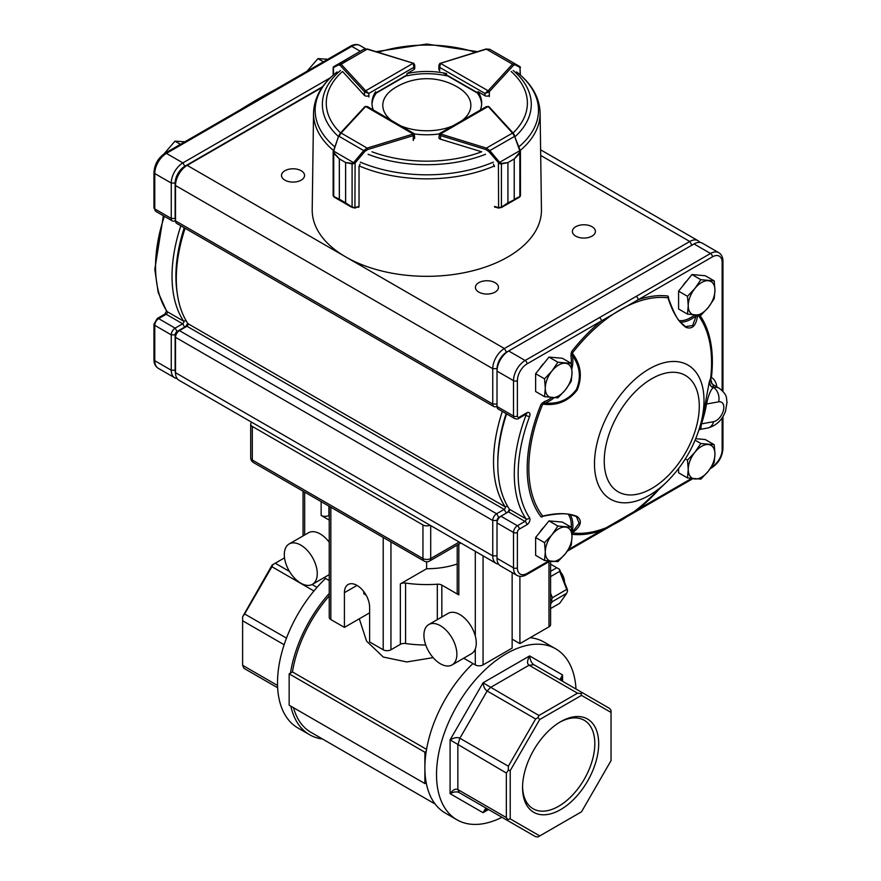 <?xml version="1.0" encoding="UTF-8"?>
<svg xmlns="http://www.w3.org/2000/svg" width="881" height="881" viewBox="0 0 881 881"><rect width="100%" height="100%" fill="white"/><g stroke="black" fill="none" stroke-linecap="round" stroke-linejoin="round"><path stroke-width="1.32" d="M530.186 637.69A98.727 57.001 -60 0 1 544.051 642.095L555.691 648.812A98.727 57.001 120 0 0 456.964 705.813A98.727 57.001 120 0 0 456.964 819.804A98.727 57.001 120 0 0 501.961 817.282M433.133 657.633L406.791 661.95L383.312 657.061L366.573 641.126L359.305 618.792M426.569 749.368L292.459 671.939A95.974 55.415 -60 0 1 329.241 595.93M456.964 819.804L445.334 813.086A98.727 57.001 -60 0 1 426.217 782.802A98.727 57.001 -60 0 1 424.884 767.891A98.727 57.001 -60 0 1 426.217 751.449A98.727 57.001 -60 0 1 472.954 663.547M426.217 782.802L424.884 783.561L289.155 705.196L289.155 673.855L290.488 673.084A98.727 57.001 -60 0 1 329.241 593.453M290.488 673.084L292.459 671.939M575.998 689.041A98.727 57.001 120 0 0 555.691 648.812M435.148 804.045L310.971 732.342A95.974 55.415 -60 0 1 293.505 707.707M322.523 739.016A98.727 57.001 -60 0 1 309.594 734.721A98.727 57.001 -60 0 1 290.84 706.177M325.585 578.454A98.727 57.001 120 0 0 277.515 682.808A98.727 57.001 120 0 0 297.965 728.003L309.594 734.721M363.809 591.614L363.809 593.805L366.111 595.138M424.884 783.561L424.884 752.22L426.217 751.449M289.155 673.855L424.884 752.22M539.745 835.926L537.972 836.95L535.626 836.719L459.221 792.603C456.821 791.38 453.781 791.733 450.092 793.671C452.911 789.805 455.488 788.44 457.856 789.574L506.333 817.568L506.333 773.022L450.092 739.875C454.189 737.584 457.448 737.045 459.871 738.234L508.348 766.217L535.626 718.973L487.149 690.99C484.891 689.515 483.515 686.795 483.041 682.819L538.941 715.482L577.518 693.204L529.04 665.221C526.904 663.734 527.091 660.629 529.624 655.927C530.197 660.321 531.628 663.261 533.908 664.737L609.663 708.478L611.04 710.383L611.04 712.432L581.504 695.384L539.745 719.491L510.209 770.644L510.209 818.878L539.745 835.926L581.504 811.808L611.04 760.655L611.04 712.432M561.142 680.462L560.107 679.383L562.563 674.945L560.966 680.341M533.908 664.737L529.04 665.221L490.464 687.488L487.149 690.99L459.871 738.234L457.856 745.029L457.856 789.574L459.221 792.603L487.149 808.725L485.662 808.34L483.041 812.689L488.526 809.518M486.918 808.604L483.041 812.689L450.092 793.671L450.092 739.875L483.041 682.819L529.624 655.927L562.563 674.945L562.563 681.277M284.53 557.86L275.224 563.223L289.475 571.461M312.094 584.51L317.039 587.374M313.944 590.986L271.91 566.725L244.632 613.969L286.479 638.13M284.134 644.738L242.616 620.764L242.616 665.309L277.559 685.484M277.658 687.775L243.982 668.338L242.616 665.309M242.616 620.764L242.616 616.788L244.632 613.969M271.91 566.725L272.879 564.578L272.152 565.007L242.616 616.788M522.565 786.491A51.087 29.502 120 0 0 533.137 808.78A51.087 29.502 120 0 0 584.224 779.289A51.087 29.502 120 0 0 584.224 720.284A51.087 29.502 120 0 0 559.644 722.277M272.879 564.578L275.224 563.223M560.624 721.704L560.624 721.704A53.829 31.077 120 0 0 522.554 787.636A53.829 31.077 120 0 0 560.624 809.606A53.829 31.077 120 0 0 598.684 743.674A53.829 31.077 120 0 0 560.624 721.704M506.333 817.568L507.698 819.473L510.209 818.878M508.348 766.217L508.348 770.203L510.209 770.644M508.348 770.203L506.333 773.022M507.698 819.473L507.698 820.596M538.941 715.482L537.972 717.619L539.745 719.491M537.972 717.619L535.626 718.973M582.385 692.73L580.964 693.556L581.504 695.384M580.964 693.556L577.518 693.204M512.147 572.617L512.147 648.108L483.063 664.902A5.484 3.172 0 0 1 475.3 664.902L463.714 658.206M426.613 561.781L426.613 568.741A60.326 34.833 0 0 0 457.217 564.005M457.217 545.086L457.217 592.682A5.484 3.172 0 0 0 458.825 594.928L441.833 585.116A5.484 3.172 0 0 0 437.306 584.213L437.306 619.618M425.754 645.024A87.748 50.669 180 0 1 405.568 643.515A5.484 3.172 0 0 0 400.359 644.352L390.955 649.782A5.484 3.172 0 0 1 383.202 649.782L369.624 641.952L369.624 607.24A17.829 10.286 -120 0 0 361.838 589.301A17.829 10.286 -120 0 0 348.105 584.532A17.829 10.286 -120 0 0 344.416 592.682L344.416 627.393L330.838 619.552A5.484 3.172 0 0 1 329.241 617.317L329.241 506.289M426.613 568.741L400.359 583.894A5.484 3.172 0 0 1 405.568 583.068A87.748 50.669 0 0 0 437.306 584.213M324.098 577.595L329.241 580.568M369.624 612.835L344.416 627.393M251.801 422.296A5.484 3.172 0 0 0 250.7 424.202A5.484 3.172 0 0 0 252.307 426.437L422.946 524.955A5.484 3.172 0 0 0 430.115 525.252M329.241 520.109L321.147 515.44L321.147 501.619M329.241 515.253L328.899 515.44A5.484 3.172 180 0 1 321.147 515.44M512.147 639.143L519.9 643.626L548.984 626.832A5.484 3.172 -0 0 0 550.592 624.596L550.592 561.362M519.9 576.328L519.9 643.626M289.133 543.951A23.313 13.457 60 0 1 312.436 557.409A23.313 13.457 60 0 1 312.436 584.323A23.313 13.457 60 0 1 300.784 583.167A23.313 13.457 60 0 1 285.554 562.629A23.313 13.457 60 0 1 289.133 543.951L308.526 532.763A23.313 13.457 60 0 1 329.241 542.278M428.75 624.563L448.132 613.363A23.313 13.457 60 0 1 471.445 626.82A23.313 13.457 60 0 1 471.445 653.735L452.052 664.935A23.313 13.457 60 0 1 440.401 663.778A23.313 13.457 60 0 1 425.171 643.24A23.313 13.457 60 0 1 428.75 624.563A23.313 13.457 60 0 1 452.052 638.02A23.313 13.457 60 0 1 452.052 664.935M564.203 581.339A13.711 7.918 -120 0 0 561.582 574.599M564.501 582.121L564.501 582.055A10.968 6.332 -120 0 0 560.569 571.989M550.592 608.562L559.688 603.309L566.703 593.32L552.354 601.613L550.592 604.113M550.592 593.188L552.354 597.736L566.703 589.444L559.688 571.362L550.592 576.615M550.592 571.317L556.781 567.738L550.592 564.17M559.688 571.362L559.534 569.335L567.375 589.532L567.551 590.898L566.703 589.444M559.072 569.071L556.781 567.738M566.703 593.32L567.551 590.898M552.354 601.613L551.517 600.159L552.354 597.736M550.592 600.115L551.517 600.159M687.081 280.587A16.904 9.757 120 0 0 682.654 286.094M544.128 526.926A16.904 9.757 120 0 0 539.701 532.443M544.128 363.115A16.904 9.757 120 0 0 539.701 368.632M187.543 323.041A4.383 2.533 -60 0 1 184.614 327.148L177.07 331.498A2.742 1.586 120 0 0 175.132 334.857L175.132 370.24A13.711 7.918 120 0 0 175.528 373.17M177.081 378.511A16.453 9.504 -60 0 1 174.658 377.773A16.453 9.504 -60 0 1 171.255 370.24L171.255 334.857A5.484 3.172 -60 0 1 175.132 328.139L182.675 323.79A1.641 0.947 120 0 0 183.689 321.202A129.981 75.05 -60 0 1 180.825 225.811M184.228 227.772A127.238 73.464 120 0 0 177.202 293.021M718.599 401.846L706.529 404.016A99.046 57.188 -60 0 1 701.485 423.86L713.555 421.691A10.968 6.332 120 0 0 723.411 410.447A10.968 6.332 120 0 0 718.599 401.846A10.968 8.05 -100.2 0 0 713.412 387.464L713.434 387.431C710.538 386.407 709.15 384.534 709.282 381.814L709.26 381.869C710.295 385.79 711.683 387.662 713.412 387.464C710.725 389.699 708.423 395.217 706.529 404.016A5.484 2.401 9.9 0 0 705.02 405.249L709.26 381.869M695.66 315.222L696.497 315.277M683.931 325.596L685.506 326.62L692.653 325.541L696.199 315.684A32.905 18.997 -60 0 1 680.407 322.127M506.597 413.894A129.981 75.05 120 0 0 497.798 464.276A129.981 75.05 120 0 0 509.46 509.284A1.641 0.947 -60 0 1 509.603 509.857A1.641 0.947 -60 0 1 508.447 511.861L500.904 516.222A5.484 3.172 120 0 0 497.016 522.94L497.016 558.312A16.453 9.504 120 0 0 500.43 565.844L516.916 575.37A16.453 9.504 -60 0 1 513.513 567.838L497.016 558.312M498.58 564.126A16.453 9.504 -60 0 1 496.157 563.388A16.453 9.504 -60 0 1 492.754 555.856L492.754 520.473A5.484 3.172 -60 0 1 496.631 513.755L504.174 509.405A1.641 0.947 120 0 0 505.187 506.817A129.981 75.05 -60 0 1 502.324 411.427M478.79 282.691A11.519 6.652 0 0 0 475.421 287.393A11.519 6.652 0 0 0 486.94 294.045A11.519 6.652 0 0 0 498.459 287.393A11.519 6.652 0 0 0 491.345 281.248A11.519 6.652 0 0 0 478.79 282.691M284.882 170.738A11.519 6.652 0 0 0 281.513 175.44A11.519 6.652 0 0 0 293.032 182.092A11.519 6.652 0 0 0 304.551 175.44A11.519 6.652 0 0 0 297.437 169.295A11.519 6.652 0 0 0 284.882 170.738M575.745 226.714A11.519 6.652 0 0 0 572.375 231.417A11.519 6.652 0 0 0 583.894 238.068A11.519 6.652 0 0 0 595.413 231.417A11.519 6.652 0 0 0 588.299 225.272A11.519 6.652 0 0 0 575.745 226.714M185.098 228.278A129.981 75.05 120 0 0 176.299 278.66A129.981 75.05 120 0 0 187.961 323.668A1.641 0.947 -60 0 1 188.105 324.23A1.641 0.947 -60 0 1 186.948 326.245L179.405 330.606A5.484 3.172 120 0 0 175.517 337.324L175.517 372.696A16.453 9.504 120 0 0 178.931 380.229L496.157 563.388M571.207 363.39A31.815 18.369 120 0 0 570.899 355.748L571.648 351.585L572.309 353.149C580.986 364.569 582.605 376.859 577.176 390.019C568.454 401.307 556.968 405.998 542.729 404.126L541.044 404.324L544.282 401.615A31.815 18.369 120 0 0 551.704 397.661M544.899 515.473L542.784 516.255A1.101 0.826 -96.2 0 0 542.255 516.872L541.044 516.85L542.729 516.079C556.935 512.72 568.41 512.852 577.143 516.475C582.605 520.902 580.997 526.375 572.309 532.895L571.648 534.249M709.282 381.814L710.648 378.147A2.742 1.344 -173.4 0 1 711.419 377.42L710.493 379.293L711.804 383.675M697.653 314.671C696.386 325.496 692.444 329.714 685.847 327.325C678.271 321.675 672.346 311.852 668.084 297.855L667.897 296.016L668.525 297.051L668.646 299.32M568.432 549.557L638.13 509.317A2.742 1.586 60 0 1 637.569 510.573L567.364 551.11M526.871 412.793A2.742 1.586 -120 0 1 526.309 414.048L518.766 418.398C518.259 419.158 516.894 419.202 514.647 418.541A5.484 3.172 -60 0 1 513.513 416.03L513.513 380.647A16.453 9.504 -60 0 1 525.142 360.494L636.192 296.39A2.742 1.586 60 0 1 638.13 299.749L527.08 363.853A13.711 7.918 120 0 0 517.389 380.647L517.389 416.03A2.742 1.586 120 0 0 519.327 417.142L526.871 412.793A4.383 2.533 -60 0 1 529.58 416.559A127.238 73.464 120 0 0 529.58 517.852A4.383 2.533 -60 0 1 526.871 524.746L519.327 529.096A2.742 1.586 120 0 0 517.389 532.454L517.389 567.838A13.711 7.918 120 0 0 527.08 573.432L548.467 561.087M322.105 87.45L187.157 165.364A16.453 9.504 120 0 0 175.517 185.517L175.517 220.889A5.484 3.172 120 0 0 176.663 223.4L493.889 406.559A5.484 3.172 -60 0 1 492.754 404.049L492.754 368.665A16.453 9.504 -60 0 1 504.395 348.513L689.768 241.493A16.453 9.504 -60 0 1 697.994 240.678A16.453 9.504 -60 0 1 699.844 242.396M497.016 406.064L496.631 406.284A5.484 3.172 -60 0 1 493.889 406.559M175.517 334.637L175.517 337.324L175.517 334.637A2.191 1.266 -60 0 1 177.07 331.95L179.405 330.606L496.631 513.755L498.767 517.466M177.07 331.95L179.405 330.606M184.636 327.589A4.934 2.852 120 0 0 187.785 323.415M175.517 182.83L175.517 185.517L175.517 182.83A13.16 7.599 -60 0 1 184.834 166.707L187.157 165.364L184.834 166.707L187.157 165.364L504.395 348.513L506.52 352.213M176.299 278.66L176.299 275.973A126.688 73.145 -60 0 1 184.514 227.937M636.192 296.39L710.527 253.475A16.453 9.504 -60 0 1 718.753 252.66L702.256 243.134A16.453 9.504 120 0 0 694.03 243.949L508.656 350.979A16.453 9.504 120 0 0 497.016 371.132L497.016 406.504A5.484 3.172 120 0 0 498.161 409.015L514.647 418.541M506.52 512.973A4.383 2.533 120 0 0 509.361 509.141M497.798 464.276L497.798 462.04A127.238 73.464 -60 0 1 506.112 413.607M517.389 380.647A2.742 1.586 -0 0 1 513.513 380.647L497.016 371.132L497.016 368.886A13.711 7.918 -60 0 1 506.718 352.103L508.656 350.979L506.718 352.103L508.656 350.979L525.142 360.494A2.742 1.586 60 0 1 527.08 363.853M517.389 567.838A2.742 1.586 180 0 1 513.513 567.838L513.513 532.454L497.016 522.94L497.016 520.704A2.742 1.586 -60 0 1 498.965 517.345L500.904 516.222L517.389 525.748L524.933 521.387A1.641 0.947 120 0 0 525.946 518.799A129.981 75.05 -60 0 1 525.946 415.325A2.742 0.606 20.7 0 0 529.58 416.559M543.07 516.189L541.044 516.85A130.939 75.601 -60 0 1 541.044 404.324L544.899 403.035C558.125 404.302 568.619 399.809 576.361 389.545C581.372 377.707 580.072 366.386 572.441 355.583L571.868 353.457L571.02 353.347M666.234 482.436A77.44 44.711 -60 0 1 594.488 463.758A77.44 44.711 -60 0 1 649.242 368.919A77.44 44.711 -60 0 1 703.996 400.536A77.44 44.711 -60 0 1 701.298 421.713C695.219 445.202 683.535 465.443 666.234 482.436L648.548 499.318A129.232 74.61 120 0 1 572.309 532.895A1.101 0.749 -129.4 0 1 571.868 532.796L579.103 523.215L576.405 516.53L569.82 514.438C564.391 513.149 555.448 513.733 542.993 516.211M570.095 514.493A32.905 18.997 -60 0 1 572.441 531.133L571.714 530.902M542.255 402.903L542.729 404.126A129.232 74.61 120 0 0 528.809 468.13A129.232 74.61 120 0 0 542.729 516.079L542.784 516.255M722.156 390.448L722.156 262.428A13.711 7.918 120 0 0 712.465 256.834L638.13 299.749A130.939 75.601 -60 0 1 667.897 296.016L668.338 298.02C673.315 311.599 677.357 319.66 680.484 322.204L685.506 326.642M599.476 317.589A2.742 1.586 60 0 1 601.415 320.948A130.939 75.601 -60 0 0 571.648 351.585L572.309 353.149A129.232 74.61 120 0 1 668.084 297.855L668.657 300.025M668.261 297.811A1.101 0.826 155.6 0 1 668.525 297.051M554.039 397.827A32.905 18.997 -60 0 1 544.899 403.035A1.101 0.749 71.3 0 1 544.282 401.615M570.899 355.748A1.101 0.749 169.2 0 1 572.441 355.583A32.905 18.997 -60 0 1 571.868 368.996M713.015 384.7L713.434 387.431A21.937 12.664 -60 0 1 719.292 388.29C728.158 395.525 726.01 397.871 727.034 402.177L725.515 411.196C722.189 420.116 716.264 425.721 707.74 428.012L700.736 429.267M700.725 423.97A5.484 1.509 18.4 0 1 701.485 423.86L700.692 429.278L698.974 429.906M710.868 379.579L712.068 383.951M571.956 534.293A130.939 75.601 -60 0 0 601.415 530.527A2.742 1.586 60 0 1 600.842 531.783M175.517 220.448L175.132 220.668A5.484 3.172 -60 0 1 172.39 220.944A5.484 3.172 -60 0 1 171.255 218.433L171.255 183.05A16.453 9.504 -60 0 1 182.896 162.897L330.331 77.77M240.722 110.466A2.742 1.586 60 0 0 239.357 110.334C249.092 104.387 257.957 98.749 276.083 89.124A2.742 1.586 60 0 1 277.449 89.267L166.399 153.382L182.896 162.897L184.834 166.256A13.711 7.918 120 0 0 175.132 183.05L175.132 218.433A2.742 1.586 120 0 0 175.517 219.545M322.622 86.701L184.834 166.256M687.488 477.931L700.847 479.132L708.28 471.258L714.205 462.503L714.954 454.034L714.205 444.696L700.847 443.506L694.922 452.25L687.488 460.124L688.237 469.463L687.488 477.931L678.579 472.789L678.579 468.615M685.341 458.88L687.488 460.124M695.12 440.203L700.847 443.506M695.748 438.694L705.296 439.553L714.205 444.696M694.922 478.967A18.897 10.913 -60 0 1 688.237 469.463A18.897 10.913 -60 0 1 694.922 452.25A18.897 10.913 -60 0 1 708.28 444.531A18.897 10.913 120 0 1 714.954 454.034A18.897 10.913 -60 0 1 708.28 471.258A18.897 10.913 -60 0 1 694.922 478.967M544.535 396.659L557.893 397.849L565.327 389.975L571.262 381.231L572.011 372.751L571.262 363.413L557.893 362.223L551.969 370.967L544.535 378.841L545.295 388.18L544.535 396.659L535.626 391.516L535.626 373.698L544.535 378.841M535.626 373.698L548.984 357.08L557.893 362.223M548.984 357.08L562.353 358.27L571.262 363.413M551.969 397.683A18.897 10.913 -60 0 1 545.295 388.18A18.897 10.913 -60 0 1 551.969 370.967A18.897 10.913 -60 0 1 565.327 363.247A18.897 10.913 120 0 1 572.011 372.751A18.897 10.913 -60 0 1 565.327 389.975A18.897 10.913 -60 0 1 551.969 397.683M544.535 560.47L557.893 561.66L565.327 553.786L571.262 545.042L572.011 536.562L571.262 527.223L557.893 526.034L551.969 534.778L544.535 542.652L545.295 551.991L544.535 560.47L535.626 555.327L535.626 537.509L544.535 542.652M535.626 537.509L548.984 520.891L557.893 526.034M548.984 520.891L562.353 522.081L571.262 527.223M551.969 561.494A18.897 10.913 -60 0 1 545.295 551.991A18.897 10.913 -60 0 1 551.969 534.778A18.897 10.913 -60 0 1 565.327 527.058A18.897 10.913 120 0 1 572.011 536.562A18.897 10.913 -60 0 1 565.327 553.786A18.897 10.913 -60 0 1 551.969 561.494M323.426 61.791L317.942 58.62L307.04 71.251M327.82 59.258L317.942 58.62M180.484 144.319L174.989 141.147L164.042 153.856M184.867 141.786L174.989 141.147M687.488 314.121L700.847 315.321L708.28 307.447L714.205 298.703L714.954 290.223L714.205 280.885L700.847 279.695L694.922 288.439L687.488 296.313L688.237 305.652L687.488 314.121L678.579 308.978L678.579 291.171L687.488 296.313M678.579 291.171L691.937 274.553L700.847 279.695M691.937 274.553L705.296 275.742L714.205 280.885M694.922 315.156A18.897 10.913 -60 0 1 688.237 305.652A18.897 10.913 -60 0 1 694.922 288.439A18.897 10.913 -60 0 1 708.28 280.72A18.897 10.913 120 0 1 714.954 290.223A18.897 10.913 -60 0 1 708.28 307.447A18.897 10.913 -60 0 1 694.922 315.156M462.162 120.521A44.028 25.417 0 0 0 469.342 111.964A44.028 25.417 0 0 0 459.816 88.518A60.326 60.326 0 0 0 393.84 88.518A44.028 25.417 0 0 0 391.45 120.488M400.47 125.719A44.028 25.417 0 0 0 452.944 125.818M520.098 74.819L520.098 67.727A1.101 1.013 -60 0 0 519.669 66.482L519.845 66.582A1.101 1.09 -59.7 0 1 520.385 67.628L514.967 64.765L513.458 65.37L489.318 91.701A2.742 1.586 180 0 1 488.845 92.076L484.957 93.43L488.063 90.732L440.467 63.366L439.696 67.397L438.892 65.194M513.458 65.37A1.101 0.793 -137.5 0 0 512.489 64.181L514.548 63.52L519.856 66.582L520.418 75.094M514.548 63.509L489.77 49.27L485.86 49.314M514.967 64.765A1.101 1.013 -60 0 0 514.548 63.52L489.77 49.27L486.037 49.006L440.357 63.311M414.742 65.106L413.938 67.286L413.156 63.256L365.758 90.743L368.864 93.419L364.976 92.087A2.742 1.586 180 0 1 364.492 91.712L364.492 95.412M367.663 49.314L363.743 49.281L339.064 63.586A1.101 1.013 60 0 0 338.645 64.831L333.194 67.705A1.101 1.09 60.3 0 1 333.723 66.659L333.899 66.56A1.101 1.013 60 0 0 333.481 67.804L333.481 74.885M333.899 66.56L339.064 63.586L341.145 64.236A1.101 0.793 137.2 0 0 340.176 65.436L338.645 64.831M413.266 63.212L367.476 49.006L363.743 49.281L353.523 55.184M333.954 66.725L353.534 55.173L333.161 67.639M414.72 137.987L414.169 133.659L367.454 106.579L365.736 106.513L413.916 134.441L413.916 135.333A2.742 1.586 180 0 1 413.255 135.619L413.255 140.542M333.932 152.798A1.101 0.573 -46.1 0 0 333.734 153.272L333.734 196.463L333.359 195.142L333.734 196.463L339.317 199.161L339.317 158.855L333.734 153.272L333.172 151.345L333.877 150.42L333.932 152.798L339.35 158.877L345.594 162.5L352.114 163.348L353.512 162.611L354.228 163.558L352.092 163.921L345.627 162.522L345.627 202.817L352.092 207.112L354.889 207.63A2.742 1.586 0 0 0 355.098 207.564L359.03 206.363L359.03 166.575L360.076 164.042M338.623 136.313L333.139 151.763L333.701 151.125L353.512 162.611L354.041 162.115L355.098 162.985L354.228 163.558M339.317 158.855A1.101 0.639 0 0 0 339.35 158.877L339.35 199.183L334.901 197.531L351.178 206.969L345.594 202.806L345.594 162.5A1.101 0.639 0 0 0 345.627 162.522M354.801 208.059L352.092 207.112L352.092 163.921A1.101 0.672 105.3 0 1 352.114 163.348M352.213 207.542L354.889 207.63M340.154 133.604A1.101 0.793 42.8 0 1 341.123 133.009L339.042 136.291L363.721 150.596L367.135 148.096L367.652 149.55L364.778 151.477L355.098 162.985L354.911 208.059L358.523 206.705M333.734 196.463A1.101 0.749 121.4 0 0 334.108 197.047M364.47 107.339A1.101 0.793 42.8 0 1 364.635 106.887L340.319 133.163L338.557 136.236L333.877 150.42M354.041 162.115L363.721 150.596L364.778 151.477M494.483 206.396L498.415 207.608A2.742 1.586 0 0 0 498.624 207.663L501.41 207.156L507.908 202.883L507.908 162.589L501.41 163.965L499.285 163.602L488.746 151.488L485.883 149.561L440.379 135.52A2.742 1.586 180 0 1 439.729 135.245L439.74 134.341L488.107 106.524L486.4 106.59L439.476 133.56L438.925 137.965M493.448 164.075L494.483 166.608M520.462 151.851L520.197 150.464L519.845 153.371L514.24 158.943L520.429 151.4L520.462 195.769L519.559 197.102A1.101 0.749 -121.1 0 0 519.845 196.562L520.242 195.241L519.845 196.562L514.24 199.238L514.24 158.943A1.101 0.639 0 0 0 514.24 158.943L507.941 162.567L507.941 202.872L501.3 207.597M499.285 163.602L500.001 162.655L501.399 163.392A1.101 0.661 -105.1 0 1 501.41 163.965L501.41 207.156L499.053 207.982M507.908 202.883A1.101 0.639 0 0 0 507.941 202.872L519.482 197.146L501.256 207.63L498.624 207.663M485.883 149.561L486.4 148.107L489.814 150.618L514.592 136.368L512.522 133.086A1.101 0.793 -42.5 0 1 513.326 133.24L515.011 136.39M501.399 163.392L507.941 162.567A1.101 0.639 0 0 1 507.908 162.589M494.847 206.936L498.602 208.103L498.415 163.029L520.197 150.453M488.746 151.488L489.814 150.618L499.472 162.159M519.482 197.146A1.101 0.749 -121.1 0 0 519.559 197.102L518.689 197.608M519.658 152.898A1.101 0.573 46.3 0 1 519.845 153.371L519.845 196.562M519.713 150.519L514.592 136.368L520.197 150.464M340.529 132.932A100.566 58.058 180 0 1 342.533 71.46L364.382 95.302A2.742 1.586 0 0 0 368.743 95.677M438.925 137.579A2.742 1.586 0 0 0 438.903 137.766A2.742 1.586 0 0 0 440.368 139.165L481.665 151.785A100.566 58.058 180 0 1 371.991 151.785M516.795 72.11C531.75 83.816 539.524 97.417 540.108 112.922L541.452 209.612A114.629 66.174 180 0 1 426.822 276.326A114.629 66.174 180 0 1 312.204 209.612L313.548 112.922A113.286 65.403 180 0 0 333.381 150.42M495.364 207.101A113.858 65.734 180 0 1 494.858 207.321L494.847 206.506M358.182 207.057A113.858 65.734 180 0 0 358.798 207.321L358.809 206.44M414.51 133.967A54.842 31.661 0 0 0 439.068 133.978M413.288 139.165A2.742 1.586 0 0 0 414.742 137.766A2.742 1.586 0 0 0 414.72 137.557M375.691 91.657A54.842 31.661 0 0 0 371.98 103.121A54.842 31.661 0 0 0 373.28 109.949M446.667 73.597A54.842 31.661 0 0 0 406.989 73.597L413.938 69.577A2.742 1.586 0 0 0 414.742 68.465A2.742 1.586 0 0 0 414.742 68.377M480.332 110.07A54.842 31.661 0 0 0 481.676 103.121A54.842 31.661 0 0 0 477.954 91.657L484.913 95.677A2.742 1.586 0 0 0 489.274 95.302M372.013 104.233A54.842 31.661 0 0 1 375.691 93.904L375.691 93.045M446.667 74.984L446.667 75.832A54.842 31.661 0 0 0 406.989 75.832L406.989 73.597M481.643 104.233A54.842 31.661 0 0 0 477.954 93.904L477.954 91.657M441.833 616.997L441.833 585.116M475.3 551.341L475.3 636.071M475.3 648.934L475.3 664.902M458.825 544.161L458.825 594.928M405.568 583.068L405.568 643.515M400.359 644.352L400.359 583.894M390.955 541.925L390.955 649.782M252.307 426.437L252.307 460.025L422.946 558.543A5.484 3.172 120 0 0 424.08 561.054L253.442 462.536A5.484 3.172 -60 0 1 252.307 460.025A5.484 3.172 180 0 1 250.7 457.779A5.484 5.484 0 0 0 253.442 462.536M422.946 524.955L422.946 558.543A5.484 3.172 180 0 0 430.71 558.543L459.243 542.068M483.063 555.823L483.063 664.902M430.71 525.594L430.71 558.543A5.484 3.172 -120 0 1 429.565 561.054A5.484 5.484 0 0 1 424.08 561.054M304.661 492.105L304.661 534.987M330.838 507.214L330.838 619.552M383.202 537.443L383.202 649.782M357.014 585.413L344.416 592.682M328.899 515.44L328.899 506.101M548.984 561.715L548.984 626.832M163.37 215.735L154.803 269.41L158.184 292.415L166.619 311.136A2.742 2.158 -33.9 0 0 167.203 311.687A1.641 0.947 -60 0 1 166.19 314.264A2.742 1.586 -120 0 0 164.813 314.132L157.27 318.481L153.966 324.219L153.966 359.591C153.988 363.611 155.386 366.496 158.173 368.247L174.658 377.773M186.045 320.585L183.689 321.202L167.203 311.687A129.981 75.05 120 0 1 164.34 216.286M177.07 331.498L175.132 328.139L158.646 318.625L166.19 314.264L182.675 323.79L184.614 327.148M509.46 509.284L525.946 518.799A2.742 2.158 -33.9 0 0 529.58 517.852M713.555 421.691A10.968 8.05 79.8 0 1 707.74 428.012M679.207 320.607A31.815 18.369 120 0 0 694.437 315.112M699.283 406.163A67.209 38.808 120 0 0 627.999 399.798A67.209 38.808 120 0 0 627.999 494.847A67.209 38.808 120 0 0 699.283 406.163M526.045 414.202A1.641 0.947 120 0 1 525.946 415.325L525.021 414.786M187.961 323.668L505.187 506.817L507.544 506.201M186.948 326.245L504.174 509.405L506.311 513.094M701.298 421.713L703.324 413.376A95.633 55.217 120 0 0 705.02 405.249M710.648 378.147A129.232 74.61 120 0 0 698.17 315.343M658.911 489.429A130.939 75.601 -60 0 1 638.13 509.317L691.42 478.559M711.385 467.029L712.465 466.412A13.711 7.918 120 0 0 722.156 449.618L722.156 417.781M699.932 315.343A130.939 75.601 -60 0 1 711.419 377.42A27.421 15.836 -60 0 1 716.859 386.88M571.284 527.411A31.815 18.369 120 0 0 568.19 514.207M540.692 155.43L689.768 241.493L691.893 245.182M175.517 185.517L492.754 368.665L497.027 368.665M175.517 372.696L492.754 555.856L497.016 555.856M175.517 337.324L492.754 520.473L497.027 520.473M175.517 220.889L492.754 404.049L497.016 404.049M712.465 256.834A2.742 1.586 60 0 0 710.527 253.475L694.03 243.949M517.389 416.03A2.742 1.586 0 0 1 513.513 416.03L497.016 406.504M526.871 524.746A2.742 1.586 -120 0 0 524.933 521.387L508.447 511.861M517.389 532.454A2.742 1.586 180 0 1 513.513 532.454A5.484 3.172 -60 0 1 517.389 525.748A2.742 1.586 -120 0 1 519.327 529.096M518.766 418.398A2.742 1.586 -120 0 0 519.327 417.142M527.08 573.432A2.742 1.586 60 0 1 526.519 574.687C523.028 576.67 519.823 576.901 516.916 575.37M712.465 466.412A2.742 1.586 60 0 1 711.892 467.668L710.306 468.582M722.156 449.618A2.742 1.586 0 0 0 722.96 448.495C722.354 456.666 718.665 463.054 711.892 467.668M722.156 262.428A2.742 1.586 0 0 0 722.96 261.316L722.96 391.296M277.449 89.267L351.772 46.352A2.742 1.586 60 0 0 350.407 46.219C353.898 44.237 357.091 44.006 359.999 45.537A16.453 9.504 120 0 0 351.772 46.352L360.296 51.274M157.27 318.481A2.742 1.586 -120 0 1 158.646 318.625A5.484 3.172 120 0 0 154.77 325.342L154.77 360.714L171.255 370.24L175.132 370.24M153.966 359.591A2.742 1.586 180 0 0 154.77 360.714A16.453 9.504 120 0 0 158.173 368.247M153.966 324.219A2.742 1.586 180 0 0 154.77 325.342L171.255 334.857L175.132 334.857M175.132 183.05L171.255 183.05L154.77 173.535A2.742 1.586 -0 0 1 153.966 172.412C154.56 164.24 158.25 157.853 165.033 153.239A2.742 1.586 60 0 1 166.399 153.382A16.453 9.504 120 0 0 154.77 173.535L154.77 208.907L171.255 218.433L175.132 218.433M155.904 211.418L153.966 207.784A2.742 1.586 0 0 0 154.77 208.907A5.484 3.172 120 0 0 155.904 211.418L172.39 220.944M439.696 70.976L439.696 67.397L484.957 93.43L484.957 95.71M488.845 92.076A1.101 0.639 -120.1 0 0 488.063 90.732A1.641 0.947 0 0 0 488.349 90.512A1.101 0.793 -137.5 0 1 489.318 91.701L489.318 96.624M442.945 72.848L477.954 92.979M488.349 90.512L512.489 64.181L486.367 49.16L440.852 63.201A1.641 0.947 0 0 0 440.467 63.366A1.101 0.639 -120.1 0 0 439.916 63.311L438.892 65.326L438.892 69.852M440.852 63.201L439.916 63.311M368.864 97.009L368.864 93.419L413.938 67.286L413.938 69.577M374.414 93.782L406.989 74.907M413.938 63.707A1.101 0.628 119.9 0 0 413.156 63.256A1.641 0.947 0 0 0 412.771 63.091L367.157 49.16L341.145 64.236L365.461 90.512A1.101 0.793 137.2 0 0 364.492 91.712L340.176 65.436M365.461 90.512A1.641 0.947 0 0 0 365.758 90.743A1.101 0.628 119.9 0 0 364.976 92.087M414.742 68.553L414.742 65.227L413.707 63.201L412.771 63.091M364.998 106.7A1.101 0.628 60.1 0 1 365.736 106.513A1.641 0.947 0 0 0 365.439 106.733L341.123 133.009L367.135 148.096L412.749 134.154L413.255 135.619L367.652 149.55M412.749 134.154A1.641 0.947 0 0 0 413.134 133.989A1.101 0.628 60.1 0 1 413.916 135.333M339.317 199.161A1.101 0.639 0 0 0 339.35 199.183L345.594 202.806A1.101 0.639 0 0 0 345.627 202.817M367.454 106.579L364.635 106.887A1.101 0.793 42.8 0 1 365.439 106.733M439.729 135.245A1.101 0.639 -59.9 0 1 440.5 133.901A1.641 0.947 0 0 0 440.896 134.066L440.379 139.176M440.896 134.066L486.4 148.107L512.522 133.086L488.393 106.755A1.641 0.947 0 0 0 488.107 106.524A1.101 0.639 -59.9 0 1 488.845 106.722M514.24 199.238A1.101 0.639 0 0 1 514.218 199.26L514.218 158.954M488.393 106.755A1.101 0.793 -42.5 0 1 489.197 106.909L513.337 133.24M513.194 70.513A104.443 60.293 180 0 1 515.176 136.588M485.563 154.285A104.443 60.293 180 0 1 368.093 154.285M338.447 136.555A104.443 60.293 180 0 1 340.462 70.513M334.703 146.786A111.678 64.478 180 0 1 337.093 71.956M493.294 162.148A111.678 64.478 180 0 1 360.351 162.148M516.563 71.956A111.678 64.478 180 0 1 518.887 146.83M540.108 112.922A113.286 65.403 180 0 1 520.208 150.475M494.406 165.936A113.286 65.403 180 0 1 359.206 165.925M378.224 52.287A100.566 58.058 180 0 1 475.41 52.287M511.123 71.46A100.566 58.058 180 0 1 513.083 132.965M531.133 637.8L530.56 637.47M303.053 491.18L303.053 535.912M250.7 424.202L250.7 457.779M460.84 542.993L429.565 561.054M329.241 574.632L312.436 584.323M166.531 310.971L164.813 314.132M540.615 149.814L697.994 240.678M498.965 517.345L500.904 516.222M719.292 388.29L713.092 384.711L710.813 382.101M526.309 414.048L525.759 413.828M549.777 561.263L526.519 574.687M692.73 478.735L637.569 510.573M722.96 416.526L722.96 448.495M722.96 261.316C722.938 257.296 721.528 254.411 718.753 252.66M359.999 45.537L365.582 48.763M153.966 172.412L153.966 207.784M239.357 110.334L165.033 153.239M350.407 46.219L276.083 89.124M446.667 75.359L477.954 93.353M333.161 67.65L333.161 75.171M375.691 93.419L406.989 75.27M333.139 151.763L333.139 195.692L334.901 197.531M489.197 106.909L486.4 106.59M336.861 72.11C321.895 83.816 314.132 97.417 313.548 112.922M376.176 51.66L426.811 44.05L477.447 51.66"/></g></svg>
